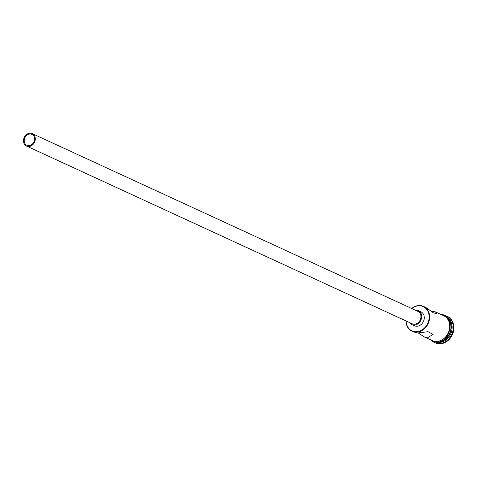 <?xml version="1.0" encoding="UTF-8"?>
<svg xmlns="http://www.w3.org/2000/svg" width="477" height="477" viewBox="0 0 477 477"><rect width="100%" height="100%" fill="white"/><g stroke="black" fill="none" stroke-linecap="round" stroke-linejoin="round"><path stroke-width="0.72" d="M406.094 320.991A13.356 11.108 -65.3 0 0 415.127 331.712A13.356 11.108 -65.3 0 0 428.883 319.775A13.356 11.108 -65.3 0 0 420.118 305.811A13.356 11.108 -65.3 0 0 411.824 308.547M411.699 308.494A13.696 11.394 114.7 0 1 420.35 305.56A13.696 11.394 114.7 0 1 423.528 306.401A13.696 11.394 114.7 0 1 428.859 321.778A13.696 11.394 114.7 0 1 415.234 332.123A13.696 11.394 114.7 0 1 412.062 331.282A13.696 11.394 114.7 0 1 405.963 320.932M28.262 145.64A5.992 4.985 -65.3 0 0 34.225 141.114A5.992 4.985 -65.3 0 0 31.893 134.389A5.992 4.985 -65.3 0 0 30.504 134.019A5.992 4.985 -65.3 0 0 24.542 138.545A5.992 4.985 -65.3 0 0 26.873 145.276A5.992 4.985 -65.3 0 0 28.262 145.64M30.659 133.19A6.851 5.7 -65.3 0 0 23.85 138.366A6.851 5.7 -65.3 0 0 26.515 146.051A6.851 5.7 -65.3 0 0 28.101 146.475A6.851 5.7 -65.3 0 0 34.916 141.299A6.851 5.7 -65.3 0 0 32.251 133.614A6.851 5.7 -65.3 0 0 30.659 133.19M26.515 146.051L412.17 323.788A6.851 5.7 -65.3 0 0 413.756 324.211A6.851 5.7 -65.3 0 0 420.565 319.035A6.851 5.7 -65.3 0 0 417.9 311.35L32.251 133.614M409.499 322.559A7.704 6.41 -65.3 0 0 411.812 324.569A7.704 6.41 -65.3 0 0 413.595 325.04A7.704 6.41 -65.3 0 0 421.257 319.22A7.704 6.41 -65.3 0 0 418.257 310.575A7.704 6.41 -65.3 0 0 416.475 310.098A7.704 6.41 -65.3 0 0 415.234 310.122M411.812 324.569L414.4 325.761A7.704 6.41 -65.3 0 0 416.182 326.232A7.704 6.41 -65.3 0 0 423.844 320.413A7.704 6.41 -65.3 0 0 420.845 311.767L418.257 310.575M418.502 333.095L424.011 336.792L427.577 337.811L433.062 334.377L428.066 331.7L417.22 333.041L412.062 331.282M423.528 306.401L425.895 307.492L433.313 312.775L437.027 313.788L435.477 311.91L431.411 311.189M447.48 317.873A13.696 11.394 114.7 0 1 449.936 333.292A13.696 11.394 114.7 0 1 436.89 342.104A13.696 11.394 114.7 0 1 436.342 342.039M446.818 317.181A13.696 11.394 114.7 0 1 451.212 332.648A13.696 11.394 114.7 0 1 437.755 342.504A13.696 11.394 114.7 0 1 435.382 341.985M444.308 315.416A14.554 12.11 114.7 0 1 446.836 316.203A14.554 12.11 114.7 0 1 452.5 332.541A14.554 12.11 114.7 0 1 438.029 343.529A14.554 12.11 114.7 0 1 434.654 342.635A14.554 12.11 114.7 0 1 432.412 341.222M435.477 311.91L443.628 315.667A13.696 11.394 114.7 0 1 448.964 331.044A13.696 11.394 114.7 0 1 435.34 341.389A13.696 11.394 114.7 0 1 432.162 340.548L424.011 336.792M446.836 316.203L447.438 316.478A14.554 12.11 114.7 0 1 453.102 332.815A14.554 12.11 114.7 0 1 438.631 343.81A14.554 12.11 114.7 0 1 435.257 342.915L434.654 342.635M447.986 318.499A13.696 11.394 114.7 0 1 449.543 333.471A13.696 11.394 114.7 0 1 437.147 342.021M431.005 340.012A13.785 11.466 -65.3 0 0 435.322 341.472A13.785 11.466 -65.3 0 0 449.251 330.328A13.785 11.466 -65.3 0 0 442.471 315.13M429.503 339.32L435.501 341.997C450.872 344.239 456.453 314.999 440.724 314.415"/></g></svg>
